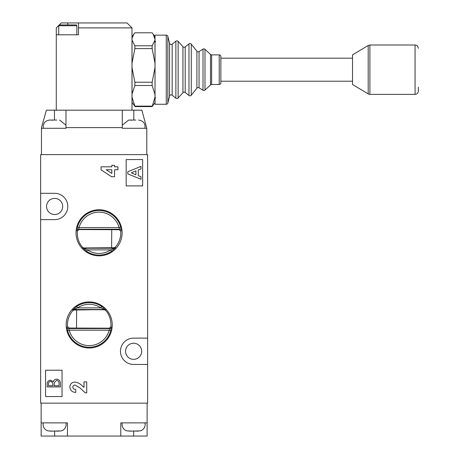 <?xml version="1.0" encoding="UTF-8"?>
<svg xmlns="http://www.w3.org/2000/svg" width="459" height="459" viewBox="0 0 459 459"><rect width="100%" height="100%" fill="white"/><g stroke="black" fill="none" stroke-linecap="round" stroke-linejoin="round"><path stroke-width="0.69" d="M115.375 247.16L115.593 247.688L111.606 251.239L110.682 249.88L114.371 248.233L114.142 247.717L115.375 247.16A21.734 21.734 0 0 0 120.746 231.244L119.105 229.712L78.891 229.557L77.307 231.147L76.917 230.688A1.647 1.647 137.7 0 1 78.558 229.202L78.891 229.557M110.958 326.601L111.342 327.06L110.768 330.612L109.179 330.193L109.707 328.552L109.374 328.191L110.958 326.601C111.181 319.929 109.397 314.513 105.599 310.353L104.377 309.785L94.129 309.722L74.123 310.032L72.889 310.588A21.734 21.734 0 0 0 67.513 326.51L69.154 328.036L109.374 328.191M120.746 231.244L121.216 230.688L120.648 227.136L119.053 227.555A20.661 20.661 0 0 0 79.086 227.555L77.491 227.136L76.917 230.688M77.307 231.147C77.078 237.819 78.868 243.236 82.666 247.401L83.888 247.969L114.142 247.717M82.666 247.401L82.545 247.688L86.533 251.239L87.457 249.88L83.767 248.233L114.371 248.233A1.647 1.647 -24 0 0 115.593 247.688M99.069 209.752A23.042 23.042 0 0 0 76.028 232.793A23.042 23.042 0 0 0 99.069 255.835A23.042 23.042 0 0 0 122.111 232.793A23.042 23.042 0 0 0 99.069 209.752M105.599 310.353L105.719 310.06L101.732 306.509L100.808 307.869A20.661 20.661 0 0 0 77.582 307.869L76.659 306.509L72.671 310.06A1.647 1.647 156 0 1 73.893 309.515L74.123 310.032M110.768 330.612A22.307 22.307 0 0 1 67.616 330.612L67.043 327.06L67.513 326.51M89.195 301.919A23.042 23.042 0 0 0 66.153 324.955A23.042 23.042 0 0 0 89.195 347.997A23.042 23.042 0 0 0 112.237 324.955A23.042 23.042 0 0 0 89.195 301.919M76.527 328.036L76.642 310.032M133.632 343.229A8.067 8.067 0 0 0 125.565 351.29A8.067 8.067 0 0 0 133.632 359.357A8.067 8.067 0 0 0 141.693 351.29A8.067 8.067 0 0 0 133.632 343.229M54.632 198.391A8.067 8.067 0 0 0 46.566 206.458A8.067 8.067 0 0 0 54.632 214.525A8.067 8.067 0 0 0 62.694 206.458A8.067 8.067 0 0 0 54.632 198.391M40.644 219.626L40.644 403.134L147.62 403.134L147.62 154.614L40.644 154.614L40.644 219.626L54.632 219.626A13.168 13.168 0 0 0 67.8 206.458A13.168 13.168 0 0 0 54.632 193.291L40.644 193.291M126.168 185.906L142.629 185.906L142.629 159.571L126.168 159.571L126.168 185.906M62.04 370.218L45.579 370.218L45.579 396.553L62.04 396.553L62.04 370.218M72.797 387.184C73.113 388.716 74.094 389.473 75.752 389.461L75.752 392.416C72.195 392.256 70.227 390.46 69.843 387.012C70.101 384.005 71.747 382.358 74.783 382.077C77.588 382.404 79.998 383.609 82.012 385.686L83.98 387.402L83.98 381.865L86.728 381.865L86.728 392.835L85.231 392.835L80.044 387.964L74.989 385.032C73.635 385.118 72.906 385.835 72.797 387.184M147.62 338.122L133.632 338.122A13.168 13.168 0 0 0 120.465 351.29A13.168 13.168 0 0 0 133.632 364.457L147.62 364.457M111.571 176.726L101.06 169.893L101.06 166.812L111.824 166.812L111.824 165.332L114.566 165.332L114.566 166.812L117.94 166.812L117.94 169.767L114.566 169.767L114.566 176.726L111.571 176.726M111.738 229.712L111.617 247.717M111.824 173.41L111.824 169.767L106.218 169.767L111.824 173.41M48.574 385.749L52.796 385.749L52.796 384.952C53.032 382.995 52.269 381.796 50.513 381.36C49.084 381.641 48.436 382.571 48.574 384.143L48.574 385.749M60.393 386.931L47.225 386.931L47.225 384.361C47.076 381.911 48.166 380.517 50.49 380.178L53.29 381.699C53.841 380.086 54.96 379.243 56.658 379.163C59.085 379.467 60.33 380.867 60.393 383.368L60.393 386.931M54.145 385.749L59.045 385.749L59.045 384.063C59.274 382.043 58.477 380.804 56.658 380.345L54.3 382.502L54.145 385.749M140.982 179.234L127.814 173.915L127.814 171.723L140.982 166.405L140.982 168.929L138.279 169.956L138.279 175.694L140.982 176.715L140.982 179.234M135.916 170.851L131.349 172.819L135.916 174.793L135.916 170.851M77.582 307.869L73.893 309.515L104.497 309.515L100.808 307.869L77.582 307.869M111.342 327.06A1.647 1.647 -42.3 0 1 109.707 328.552L68.684 328.552L69.211 330.193A20.661 20.661 0 0 0 109.179 330.193L69.211 330.193L67.616 330.612M67.043 327.06A1.647 1.647 -137.7 0 0 68.684 328.552L69.154 328.036M79.086 227.555L78.558 229.202L119.581 229.202L119.053 227.555L79.086 227.555M121.216 230.688A1.647 1.647 42.3 0 0 119.581 229.202L119.105 229.712M41.465 154.614L41.465 127.625L46.405 110.177L122.278 110.177L122.278 127.625L65.987 127.625L65.987 110.177M146.8 154.614L146.8 128.285L122.278 128.285L122.278 127.625M41.465 128.285L65.987 128.285L65.987 127.625M146.8 128.285L141.86 110.177L131.985 110.177L131.985 27.89L78.495 27.89L78.495 34.798L56.279 34.798L56.279 27.89L59.194 24.97M43.318 422.882A6.581 6.581 0 0 0 48.052 430.903L52.986 431.11L49.979 431.11M65.941 422.882A6.581 6.581 0 0 1 61.213 430.903L52.986 431.11M59.286 431.11L56.279 431.11M122.318 422.882A6.581 6.581 0 0 0 127.045 430.903L131.985 431.11L128.973 431.11M144.941 422.882A6.581 6.581 0 0 1 140.213 430.903L131.985 431.11M138.285 431.11L135.279 431.11M49.704 120.051L56.784 120.051M50.96 120.051L54.896 120.051M51.328 120.051L52.481 120.264M122.278 125.175L128.692 120.051L135.784 120.051M129.96 120.051L133.896 120.051M130.327 120.051L131.481 120.264M67.467 436.05L67.467 422.882L41.138 422.882L41.138 436.05L147.127 436.05L147.127 403.134M41.138 422.882L41.138 403.134M147.127 422.882L120.792 422.882L120.792 436.05M166.25 104.256L166.25 35.131L155.027 35.131L155.027 104.256L166.25 104.256A1.647 1.647 0 0 0 167.845 103.005L169.549 96.12A1.647 1.647 0 0 1 172.177 95.231L175.872 98.186A1.647 1.647 0 0 0 178.121 98.008L182.952 92.666A1.647 1.647 0 0 1 185.201 92.488L188.965 95.495A1.647 1.647 0 0 0 191.277 95.237L196.905 88.197A1.647 1.647 0 0 1 199.057 87.824L203.004 90.268A1.647 1.647 0 0 0 204.989 90.073L210.509 84.949A1.647 1.647 0 0 1 211.633 84.508L219.213 84.508L219.213 54.885A1.647 1.647 0 0 1 220.859 56.532L220.859 82.861A1.647 1.647 0 0 1 219.213 84.508M169.549 96.12L169.549 43.266A1.647 1.647 0 0 0 172.177 44.156L175.872 41.201A1.647 1.647 0 0 1 178.121 41.385L178.121 98.008M182.952 92.666L182.952 46.72A1.647 1.647 0 0 0 185.201 46.904L188.965 43.898A1.647 1.647 0 0 1 191.277 44.156L191.277 95.237M196.905 88.197L196.905 51.196A1.647 1.647 0 0 0 199.057 51.569L203.004 49.124A1.647 1.647 0 0 1 204.989 49.32L204.989 90.073M352.523 81.214L220.859 81.214L220.859 58.173L352.523 58.173M210.509 84.949L210.509 54.443A1.647 1.647 0 0 0 211.633 54.885L219.213 54.885M166.25 35.131A1.647 1.647 0 0 1 167.845 36.381L167.845 103.005M210.509 54.443L204.989 49.32M196.905 51.196L191.277 44.156M169.549 43.266L167.845 36.381M182.952 46.72L178.121 41.385M122.278 110.177L131.985 110.177M56.279 110.177L56.279 34.798M78.495 27.89L78.495 22.95L127.045 22.95L131.985 27.89M78.495 22.95L61.213 22.95L59.24 24.924M418.356 87.107L418.356 91.089C418.16 93.091 417.065 94.187 415.068 94.382L415.068 45.011L416.204 45.211C416.663 45.963 416.915 44.087 418.356 48.298M368.198 45.475L368.198 93.911L352.523 84.508L352.523 54.885L368.198 45.475L369.897 45.011L369.897 94.382L415.068 94.382M58.746 25.75L59.222 24.924L76.378 24.924L76.848 25.75L58.746 25.75L58.746 34.798M155.027 97.101L154.97 102.696L152.147 106.597L154.97 97.256L155.027 95.816L154.97 94.376L152.147 85.494L152.147 82.23L154.97 67.76L155.027 65.413L154.97 63.067L152.147 48.591L152.147 45.785L154.97 40.197L155.027 39.29L153.122 34.064L152.147 32.79L134.866 32.79L133.89 34.064L132.043 38.384L132.043 40.197L134.866 45.785L134.866 48.591L132.043 63.067L131.985 65.413L132.043 67.76L134.866 82.23L134.866 85.494L131.985 94.238M155.027 67.771L155.027 94.238M152.147 85.494L134.866 85.494M152.147 82.23L134.866 82.23M131.985 67.771L132.043 97.256L134.866 106.138L131.985 102.506M152.147 106.138L134.866 106.138M152.147 106.597L134.866 106.597M152.147 45.785L134.866 45.785M152.147 48.591L134.866 48.591M153.122 34.064L154.97 36.691L154.97 38.384A0.327 0.31 0 0 1 155.027 38.562M155.027 40.363A0.327 0.293 0 0 0 154.97 40.197L155.027 63.101M132.043 102.696L131.985 97.101M133.89 34.064L132.043 36.691L132.043 38.384A0.327 0.31 180 0 0 131.985 38.562M131.985 63.101L132.043 40.197A0.327 0.293 180 0 0 131.985 40.363M111.606 251.239A22.307 22.307 0 0 1 86.533 251.239M99.069 253.454A20.661 20.661 0 0 0 110.682 249.88L87.457 249.88A20.661 20.661 0 0 0 99.069 253.454M77.491 227.136A22.307 22.307 0 0 1 120.648 227.136M72.889 310.588L72.671 310.06M76.659 306.509A22.307 22.307 0 0 1 101.732 306.509M104.377 309.785L104.497 309.515A1.647 1.647 24 0 1 105.719 310.06M83.888 247.969L83.767 248.233A1.647 1.647 -156 0 1 82.545 247.688M133.798 120.051L133.798 110.177M54.466 120.051L54.466 110.177M54.632 430.903L54.632 436.05M133.632 430.903L133.632 436.05M172.177 44.156L172.177 95.231M185.201 46.904L185.201 92.488M199.057 51.569L199.057 87.824M211.633 54.885L211.633 84.508M175.872 98.186L175.872 41.201M188.965 95.495L188.965 43.898M203.004 90.268L203.004 49.124M67.8 24.924L67.8 22.95M43.318 128.285C42.785 123.477 44.907 120.734 49.692 120.051M65.987 125.175L59.567 120.051M144.941 128.285C145.48 123.477 143.357 120.734 138.566 120.051M415.068 45.011L369.897 45.011M368.198 93.911L369.897 94.382M76.848 25.75L76.848 34.798M155.687 97.675L155.027 98.335M155.687 41.717L155.027 41.058"/></g></svg>
